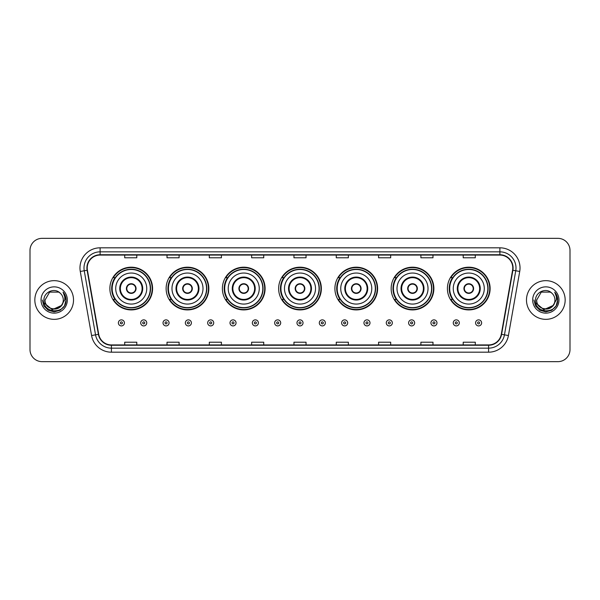 <?xml version="1.0" encoding="UTF-8"?>
<svg xmlns="http://www.w3.org/2000/svg" width="600" height="600" viewBox="0 0 600 600"><rect width="100%" height="100%" fill="white"/><g stroke="black" fill="none" stroke-linecap="round" stroke-linejoin="round"><path stroke-width="0.9" d="M447.412 288.555A21.36 21.36 0 0 0 468.772 309.915A21.36 21.36 0 0 0 490.125 288.555A21.36 21.36 0 0 0 468.772 267.195A21.36 21.36 0 0 0 447.412 288.555M391.155 288.555A21.36 21.36 0 0 0 412.515 309.915A21.36 21.36 0 0 0 433.875 288.555A21.36 21.36 0 0 0 412.515 267.195A21.36 21.36 0 0 0 391.155 288.555M334.897 288.555A21.36 21.36 0 0 0 356.257 309.915A21.36 21.36 0 0 0 377.618 288.555A21.36 21.36 0 0 0 356.257 267.195A21.36 21.36 0 0 0 334.897 288.555M278.64 288.555A21.36 21.36 0 0 0 300 309.915A21.36 21.36 0 0 0 321.36 288.555A21.36 21.36 0 0 0 300 267.195A21.36 21.36 0 0 0 278.64 288.555M222.382 288.555A21.36 21.36 0 0 0 243.743 309.915A21.36 21.36 0 0 0 265.103 288.555A21.36 21.36 0 0 0 243.743 267.195A21.36 21.36 0 0 0 222.382 288.555M166.125 288.555A21.36 21.36 0 0 0 187.485 309.915A21.36 21.36 0 0 0 208.845 288.555A21.36 21.36 0 0 0 187.485 267.195A21.36 21.36 0 0 0 166.125 288.555M109.875 288.555A21.36 21.36 0 0 0 131.227 309.915A21.36 21.36 0 0 0 152.587 288.555A21.36 21.36 0 0 0 131.227 267.195A21.36 21.36 0 0 0 109.875 288.555M114.998 299.438A19.545 19.545 0 0 1 114.998 277.673M171.248 299.438A19.545 19.545 0 0 1 171.248 277.673M227.505 299.438A19.545 19.545 0 0 1 227.505 277.673M283.763 299.438A19.545 19.545 0 0 1 283.763 277.673M340.02 299.438A19.545 19.545 0 0 1 340.02 277.673M396.278 299.438A19.545 19.545 0 0 1 396.278 277.673M452.535 299.438A19.545 19.545 0 0 1 452.535 277.673M30 250.433L30 349.567A12.09 12.09 0 0 0 42.09 361.657L557.91 361.657A12.09 12.09 0 0 0 570 349.567L570 250.433A12.09 12.09 0 0 0 557.91 238.343L42.09 238.343A12.09 12.09 0 0 0 30 250.433L30 349.567M34.838 300A19.343 19.343 0 0 0 54.18 319.343A19.343 19.343 0 0 0 73.523 300A19.343 19.343 0 0 0 54.18 280.657A19.343 19.343 0 0 0 34.838 300A19.343 19.343 0 0 0 54.18 319.343A19.343 19.343 0 0 0 73.523 300A19.343 19.343 0 0 0 54.18 280.657A19.343 19.343 0 0 0 34.838 300M526.477 300A19.343 19.343 0 0 0 545.82 319.343A19.343 19.343 0 0 0 565.162 300A19.343 19.343 0 0 0 545.82 280.657A19.343 19.343 0 0 0 526.477 300A19.343 19.343 0 0 0 545.82 319.343A19.343 19.343 0 0 0 565.162 300A19.343 19.343 0 0 0 545.82 280.657A19.343 19.343 0 0 0 526.477 300M87.225 267.96A12.893 12.893 0 0 1 100.118 255.067L499.882 255.067A12.893 12.893 0 0 1 512.58 270.202L501.285 334.275A12.893 12.893 0 0 1 488.58 344.933L111.42 344.933A12.893 12.893 0 0 1 98.715 334.275L87.42 270.202A12.893 12.893 0 0 1 87.225 267.96M86.903 267.96A13.215 13.215 0 0 0 87.105 270.255L98.4 334.335A13.215 13.215 0 0 0 111.42 345.255L488.58 345.255A13.215 13.215 0 0 0 501.6 334.335L512.895 270.255A13.215 13.215 0 0 0 499.882 254.745L100.118 254.745A13.215 13.215 0 0 0 86.903 267.96M80.28 271.462A20.152 20.152 0 0 1 100.118 247.815L499.882 247.815A20.152 20.152 0 0 1 519.72 271.462L508.425 335.535A20.152 20.152 0 0 1 488.58 352.185L111.42 352.185A20.152 20.152 0 0 1 91.575 335.535L80.28 271.462L84.248 270.765A16.117 16.117 0 0 1 100.118 251.843L499.882 251.843A16.117 16.117 0 0 1 515.752 270.765L504.457 334.837A16.117 16.117 0 0 1 488.58 348.157L111.42 348.157A16.117 16.117 0 0 1 95.543 334.837L84.248 270.765A16.117 16.117 0 0 1 84 267.96M557.91 238.343L42.09 238.343M42.09 361.657L557.91 361.657M570 349.567L570 250.433M293.955 255.067L293.955 257.798L306.045 257.798L306.045 255.067M251.64 255.067L251.64 257.798L263.73 257.798L263.73 255.067M209.325 255.067L209.325 257.798L221.415 257.798L221.415 255.067M167.017 255.067L167.017 257.798L179.108 257.798L179.108 255.067M124.703 255.067L124.703 257.798L136.792 257.798L136.792 255.067M336.27 255.067L336.27 257.798L348.36 257.798L348.36 255.067M378.585 255.067L378.585 257.798L390.675 257.798L390.675 255.067M420.893 255.067L420.893 257.798L432.982 257.798L432.982 255.067M463.207 255.067L463.207 257.798L475.298 257.798L475.298 255.067M306.045 344.933L306.045 342.202L293.955 342.202L293.955 344.933M263.73 344.933L263.73 342.202L251.64 342.202L251.64 344.933M221.415 344.933L221.415 342.202L209.325 342.202L209.325 344.933M179.108 344.933L179.108 342.202L167.017 342.202L167.017 344.933M136.792 344.933L136.792 342.202L124.703 342.202L124.703 344.933M348.36 344.933L348.36 342.202L336.27 342.202L336.27 344.933M390.675 344.933L390.675 342.202L378.585 342.202L378.585 344.933M432.982 344.933L432.982 342.202L420.893 342.202L420.893 344.933M475.298 344.933L475.298 342.202L463.207 342.202L463.207 344.933M61.162 305.85C56.325 312.39 44.595 308.205 45.068 300C44.513 311.752 63.847 311.752 63.293 300C63.847 311.752 44.513 311.752 45.068 300L49.627 292.11L58.733 292.11L60.15 293.115C54.555 287.257 43.793 292.087 43.898 300C42.87 314.062 65.67 314.43 66.037 300.683L66.06 300C66.023 297.015 65.032 294.39 63.075 292.125C64.56 294.57 65.085 297.195 64.65 300L61.162 305.85A9.113 9.113 0 0 0 63.293 300C63.847 311.752 44.513 311.752 45.068 300L49.627 292.11M63.293 300A9.113 9.113 0 0 0 60.15 293.115M61.74 305.362L52.238 309.675L44.175 302.955M41.04 300A13.14 13.14 0 0 0 54.18 313.14A13.14 13.14 0 0 0 67.32 300A13.14 13.14 0 0 0 54.18 286.86A13.14 13.14 0 0 0 41.04 300M63.075 292.125L66.052 300.345L65.498 296.4L66.052 300.345L65.498 296.4L66.052 300.345L63.165 292.23L66.052 300.345L63.165 292.23L66.06 300L64.47 305.94L60.12 310.29L54.18 311.88L48.24 310.29L43.89 305.94L42.3 300M63.165 292.23L66.052 300.353M115.718 288.555A15.518 15.518 0 0 1 131.227 273.038A15.518 15.518 0 0 1 146.745 288.555A15.518 15.518 0 0 1 131.227 304.072A15.518 15.518 0 0 1 115.718 288.555A15.518 15.518 0 0 0 131.227 304.072A15.518 15.518 0 0 0 146.745 288.555M120.352 288.555A10.883 10.883 0 0 0 131.227 299.438A10.883 10.883 0 0 0 142.11 288.555A10.883 10.883 0 0 0 131.227 277.673A10.883 10.883 0 0 0 120.352 288.555M115.238 277.673A19.343 19.343 0 0 0 115.238 299.438M150.292 288.555A19.058 19.058 0 0 0 131.227 269.498A19.058 19.058 0 0 0 112.17 288.555A19.058 19.058 0 0 0 131.227 307.62A19.058 19.058 0 0 0 150.292 288.555M126.398 288.555A4.838 4.838 0 0 0 131.227 293.392A4.838 4.838 0 0 0 136.065 288.555A4.838 4.838 0 0 0 131.227 283.718A4.838 4.838 0 0 0 126.398 288.555M152.183 288.555A20.955 20.955 0 0 1 113.317 299.438L115.26 299.438A19.32 19.32 0 0 0 150.555 288.6A19.32 19.32 0 0 0 115.26 277.673L113.317 277.673A20.955 20.955 0 0 1 152.183 288.555M126.547 287.347L126.712 287.347A4.673 4.673 0 0 1 135.75 287.347L135.495 287.347A4.433 4.433 0 0 1 131.227 292.987A4.433 4.433 0 0 1 126.968 287.347A4.433 4.433 0 0 1 135.495 287.347L135.915 287.347M135.915 289.763L135.75 289.763A4.673 4.673 0 0 1 126.712 289.763L126.547 289.763M171.975 288.555A15.518 15.518 0 0 1 187.485 273.038A15.518 15.518 0 0 1 203.002 288.555A15.518 15.518 0 0 1 187.485 304.072A15.518 15.518 0 0 1 171.975 288.555A15.518 15.518 0 0 0 187.485 304.072A15.518 15.518 0 0 0 203.002 288.555M176.602 288.555A10.883 10.883 0 0 0 187.485 299.438A10.883 10.883 0 0 0 198.368 288.555A10.883 10.883 0 0 0 187.485 277.673A10.883 10.883 0 0 0 176.602 288.555M171.495 277.673A19.343 19.343 0 0 0 171.495 299.438M206.55 288.555A19.058 19.058 0 0 0 187.485 269.498A19.058 19.058 0 0 0 168.428 288.555A19.058 19.058 0 0 0 187.485 307.62A19.058 19.058 0 0 0 206.55 288.555M182.648 288.555A4.838 4.838 0 0 0 187.485 293.392A4.838 4.838 0 0 0 192.322 288.555A4.838 4.838 0 0 0 187.485 283.718A4.838 4.838 0 0 0 182.648 288.555M208.44 288.555A20.955 20.955 0 0 1 169.575 299.438L171.517 299.438A19.32 19.32 0 0 0 206.805 288.6A19.32 19.32 0 0 0 171.517 277.673L169.575 277.673A20.955 20.955 0 0 1 208.44 288.555M182.805 287.347L182.97 287.347A4.673 4.673 0 0 1 192.007 287.347L191.752 287.347A4.433 4.433 0 0 1 187.485 292.987A4.433 4.433 0 0 1 183.225 287.347A4.433 4.433 0 0 1 191.752 287.347L192.173 287.347M192.173 289.763L191.752 289.763A4.433 4.433 0 0 1 183.225 289.763L182.805 289.763M191.752 289.763L192.007 289.763A4.673 4.673 0 0 1 182.97 289.763L183.225 289.763M228.225 288.555A15.518 15.518 0 0 1 243.743 273.038A15.518 15.518 0 0 1 259.26 288.555A15.518 15.518 0 0 1 243.743 304.072A15.518 15.518 0 0 1 228.225 288.555A15.518 15.518 0 0 0 243.743 304.072A15.518 15.518 0 0 0 259.26 288.555M232.86 288.555A10.883 10.883 0 0 0 243.743 299.438A10.883 10.883 0 0 0 254.625 288.555A10.883 10.883 0 0 0 243.743 277.673A10.883 10.883 0 0 0 232.86 288.555M227.752 277.673A19.343 19.343 0 0 0 227.752 299.438M262.808 288.555A19.058 19.058 0 0 0 243.743 269.498A19.058 19.058 0 0 0 224.685 288.555A19.058 19.058 0 0 0 243.743 307.62A19.058 19.058 0 0 0 262.808 288.555M238.905 288.555A4.838 4.838 0 0 0 243.743 293.392A4.838 4.838 0 0 0 248.58 288.555A4.838 4.838 0 0 0 243.743 283.718A4.838 4.838 0 0 0 238.905 288.555M264.697 288.555A20.955 20.955 0 0 1 225.833 299.438L227.775 299.438A19.32 19.32 0 0 0 263.062 288.6A19.32 19.32 0 0 0 227.775 277.673L225.833 277.673A20.955 20.955 0 0 1 264.697 288.555M239.062 287.347L239.228 287.347A4.673 4.673 0 0 1 248.257 287.347L248.01 287.347A4.433 4.433 0 0 1 243.743 292.987A4.433 4.433 0 0 1 239.475 287.347A4.433 4.433 0 0 1 248.01 287.347L248.423 287.347M248.423 289.763L248.01 289.763A4.433 4.433 0 0 1 239.475 289.763L239.062 289.763M248.01 289.763L248.257 289.763A4.673 4.673 0 0 1 239.228 289.763L239.475 289.763M284.483 288.555A15.518 15.518 0 0 1 300 273.038A15.518 15.518 0 0 1 315.517 288.555A15.518 15.518 0 0 1 300 304.072A15.518 15.518 0 0 1 284.483 288.555A15.518 15.518 0 0 0 300 304.072A15.518 15.518 0 0 0 315.517 288.555M289.118 288.555A10.883 10.883 0 0 0 300 299.438A10.883 10.883 0 0 0 310.882 288.555A10.883 10.883 0 0 0 300 277.673A10.883 10.883 0 0 0 289.118 288.555M284.01 277.673A19.343 19.343 0 0 0 284.01 299.438L282.09 299.438A20.955 20.955 0 0 0 320.955 288.555A20.955 20.955 0 0 0 282.09 277.673L284.032 277.673A19.32 19.32 0 0 1 319.32 288.6A19.32 19.32 0 0 1 284.032 299.438M319.058 288.555A19.058 19.058 0 0 0 300 269.498A19.058 19.058 0 0 0 280.942 288.555A19.058 19.058 0 0 0 300 307.62A19.058 19.058 0 0 0 319.058 288.555M295.163 288.555A4.838 4.838 0 0 0 300 293.392A4.838 4.838 0 0 0 304.837 288.555A4.838 4.838 0 0 0 300 283.718A4.838 4.838 0 0 0 295.163 288.555M295.32 287.347L295.485 287.347A4.673 4.673 0 0 1 304.515 287.347L304.267 287.347A4.433 4.433 0 0 1 300 292.987A4.433 4.433 0 0 1 295.733 287.347A4.433 4.433 0 0 1 304.267 287.347L304.68 287.347M304.68 289.763L304.267 289.763A4.433 4.433 0 0 1 295.733 289.763L295.32 289.763M304.267 289.763L304.515 289.763A4.673 4.673 0 0 1 295.485 289.763L295.733 289.763M340.74 288.555A15.518 15.518 0 0 1 356.257 273.038A15.518 15.518 0 0 1 371.775 288.555A15.518 15.518 0 0 1 356.257 304.072A15.518 15.518 0 0 1 340.74 288.555A15.518 15.518 0 0 0 356.257 304.072A15.518 15.518 0 0 0 371.775 288.555M345.375 288.555A10.883 10.883 0 0 0 356.257 299.438A10.883 10.883 0 0 0 367.14 288.555A10.883 10.883 0 0 0 356.257 277.673A10.883 10.883 0 0 0 345.375 288.555M340.26 277.673A19.343 19.343 0 0 0 340.26 299.438L338.347 299.438A20.955 20.955 0 0 0 377.212 288.555A20.955 20.955 0 0 0 338.347 277.673L340.29 277.673A19.32 19.32 0 0 1 375.577 288.6A19.32 19.32 0 0 1 340.29 299.438M375.315 288.555A19.058 19.058 0 0 0 356.257 269.498A19.058 19.058 0 0 0 337.192 288.555A19.058 19.058 0 0 0 356.257 307.62A19.058 19.058 0 0 0 375.315 288.555M351.42 288.555A4.838 4.838 0 0 0 356.257 293.392A4.838 4.838 0 0 0 361.095 288.555A4.838 4.838 0 0 0 356.257 283.718A4.838 4.838 0 0 0 351.42 288.555M351.577 287.347L351.743 287.347A4.673 4.673 0 0 1 360.772 287.347L360.525 287.347A4.433 4.433 0 0 1 356.257 292.987A4.433 4.433 0 0 1 351.99 287.347A4.433 4.433 0 0 1 360.525 287.347L360.938 287.347M360.938 289.763L360.525 289.763A4.433 4.433 0 0 1 351.99 289.763L351.577 289.763M360.525 289.763L360.772 289.763A4.673 4.673 0 0 1 351.743 289.763L351.99 289.763M396.998 288.555A15.518 15.518 0 0 1 412.515 273.038A15.518 15.518 0 0 1 428.025 288.555A15.518 15.518 0 0 1 412.515 304.072A15.518 15.518 0 0 1 396.998 288.555A15.518 15.518 0 0 0 412.515 304.072A15.518 15.518 0 0 0 428.025 288.555M401.632 288.555A10.883 10.883 0 0 0 412.515 299.438A10.883 10.883 0 0 0 423.397 288.555A10.883 10.883 0 0 0 412.515 277.673A10.883 10.883 0 0 0 401.632 288.555M396.518 277.673A19.343 19.343 0 0 0 396.518 299.438M431.572 288.555A19.058 19.058 0 0 0 412.515 269.498A19.058 19.058 0 0 0 393.45 288.555A19.058 19.058 0 0 0 412.515 307.62A19.058 19.058 0 0 0 431.572 288.555M407.678 288.555A4.838 4.838 0 0 0 412.515 293.392A4.838 4.838 0 0 0 417.353 288.555A4.838 4.838 0 0 0 412.515 283.718A4.838 4.838 0 0 0 407.678 288.555M433.47 288.555A20.955 20.955 0 0 1 394.605 299.438L396.548 299.438A19.32 19.32 0 0 0 431.835 288.6A19.32 19.32 0 0 0 396.548 277.673L394.605 277.673A20.955 20.955 0 0 1 433.47 288.555M407.827 287.347L407.993 287.347A4.673 4.673 0 0 1 417.03 287.347L416.775 287.347A4.433 4.433 0 0 1 412.515 292.987A4.433 4.433 0 0 1 408.248 287.347A4.433 4.433 0 0 1 416.775 287.347L417.195 287.347M417.195 289.763L416.775 289.763A4.433 4.433 0 0 1 408.248 289.763L407.827 289.763M416.775 289.763L417.03 289.763A4.673 4.673 0 0 1 407.993 289.763L408.248 289.763M453.255 288.555A15.518 15.518 0 0 1 468.772 273.038A15.518 15.518 0 0 1 484.283 288.555A15.518 15.518 0 0 1 468.772 304.072A15.518 15.518 0 0 1 453.255 288.555A15.518 15.518 0 0 0 468.772 304.072A15.518 15.518 0 0 0 484.283 288.555M457.89 288.555A10.883 10.883 0 0 0 468.772 299.438A10.883 10.883 0 0 0 479.647 288.555A10.883 10.883 0 0 0 468.772 277.673A10.883 10.883 0 0 0 457.89 288.555M452.775 277.673A19.343 19.343 0 0 0 452.775 299.438M487.83 288.555A19.058 19.058 0 0 0 468.772 269.498A19.058 19.058 0 0 0 449.707 288.555A19.058 19.058 0 0 0 468.772 307.62A19.058 19.058 0 0 0 487.83 288.555M463.935 288.555A4.838 4.838 0 0 0 468.772 293.392A4.838 4.838 0 0 0 473.603 288.555A4.838 4.838 0 0 0 468.772 283.718A4.838 4.838 0 0 0 463.935 288.555M489.728 288.555A20.955 20.955 0 0 1 450.862 299.438L452.805 299.438A19.32 19.32 0 0 0 488.092 288.6A19.32 19.32 0 0 0 452.805 277.673L450.862 277.673A20.955 20.955 0 0 1 489.728 288.555M464.085 287.347L464.25 287.347A4.673 4.673 0 0 1 473.287 287.347L473.033 287.347A4.433 4.433 0 0 1 468.772 292.987A4.433 4.433 0 0 1 464.505 287.347A4.433 4.433 0 0 1 473.033 287.347L473.452 287.347M473.452 289.763L473.033 289.763A4.433 4.433 0 0 1 464.505 289.763L464.085 289.763M473.033 289.763L473.287 289.763A4.673 4.673 0 0 1 464.25 289.763L464.505 289.763M554.933 300C555.487 311.752 536.153 311.752 536.707 300L541.268 292.11L550.373 292.11L551.79 293.115C546.195 287.257 535.433 292.087 535.537 300C534.51 314.062 557.31 314.43 557.685 300.683L557.7 300C557.67 297.015 556.673 294.39 554.715 292.125C556.207 294.57 556.725 297.195 556.29 300L552.803 305.85A9.113 9.113 0 0 0 554.933 300C555.487 311.752 536.153 311.752 536.707 300L541.268 292.11L550.373 292.11L551.79 293.115A9.113 9.113 0 0 1 554.933 300C555.487 311.752 536.153 311.752 536.707 300C536.235 308.205 547.965 312.39 552.803 305.85M553.38 305.362L543.877 309.675L535.822 302.955M532.68 300A13.14 13.14 0 0 0 545.82 313.14A13.14 13.14 0 0 0 558.96 300A13.14 13.14 0 0 0 545.82 286.86A13.14 13.14 0 0 0 532.68 300M554.715 292.125L557.692 300.345L557.145 296.4L557.7 300M533.94 300L535.53 305.94L539.88 310.29L545.82 311.88L551.76 310.29L556.11 305.94L557.7 300L554.805 292.23L557.692 300.345L554.895 292.327M554.805 292.23L557.692 300.353M118.373 322.89A3.022 3.022 0 0 1 121.395 319.868A3.022 3.022 0 0 1 124.417 322.89A3.022 3.022 0 0 1 121.395 325.913A3.022 3.022 0 0 1 118.373 322.89A3.022 3.022 0 0 0 121.395 325.913A3.022 3.022 0 0 0 124.417 322.89M140.7 322.89A3.022 3.022 0 0 1 143.722 319.868A3.022 3.022 0 0 1 146.745 322.89A3.022 3.022 0 0 1 143.722 325.913A3.022 3.022 0 0 1 140.7 322.89A3.022 3.022 0 0 0 143.722 325.913A3.022 3.022 0 0 0 146.745 322.89M163.028 322.89A3.022 3.022 0 0 1 166.05 319.868A3.022 3.022 0 0 1 169.072 322.89A3.022 3.022 0 0 1 166.05 325.913A3.022 3.022 0 0 1 163.028 322.89A3.022 3.022 0 0 0 166.05 325.913A3.022 3.022 0 0 0 169.072 322.89M185.347 322.89A3.022 3.022 0 0 1 188.37 319.868A3.022 3.022 0 0 1 191.392 322.89A3.022 3.022 0 0 1 188.37 325.913A3.022 3.022 0 0 1 185.347 322.89A3.022 3.022 0 0 0 188.37 325.913A3.022 3.022 0 0 0 191.392 322.89M207.675 322.89A3.022 3.022 0 0 1 210.697 319.868A3.022 3.022 0 0 1 213.72 322.89A3.022 3.022 0 0 1 210.697 325.913A3.022 3.022 0 0 1 207.675 322.89A3.022 3.022 0 0 0 210.697 325.913A3.022 3.022 0 0 0 213.72 322.89M230.002 322.89A3.022 3.022 0 0 1 233.025 319.868A3.022 3.022 0 0 1 236.048 322.89A3.022 3.022 0 0 1 233.025 325.913A3.022 3.022 0 0 1 230.002 322.89A3.022 3.022 0 0 0 233.025 325.913A3.022 3.022 0 0 0 236.048 322.89M252.33 322.89A3.022 3.022 0 0 1 255.353 319.868A3.022 3.022 0 0 1 258.375 322.89A3.022 3.022 0 0 1 255.353 325.913A3.022 3.022 0 0 1 252.33 322.89A3.022 3.022 0 0 0 255.353 325.913A3.022 3.022 0 0 0 258.375 322.89M274.65 322.89A3.022 3.022 0 0 1 277.673 319.868A3.022 3.022 0 0 1 280.695 322.89A3.022 3.022 0 0 1 277.673 325.913A3.022 3.022 0 0 1 274.65 322.89A3.022 3.022 0 0 0 277.673 325.913A3.022 3.022 0 0 0 280.695 322.89M296.978 322.89A3.022 3.022 0 0 1 300 319.868A3.022 3.022 0 0 1 303.022 322.89A3.022 3.022 0 0 1 300 325.913A3.022 3.022 0 0 1 296.978 322.89A3.022 3.022 0 0 0 300 325.913A3.022 3.022 0 0 0 303.022 322.89M319.305 322.89A3.022 3.022 0 0 1 322.327 319.868A3.022 3.022 0 0 1 325.35 322.89A3.022 3.022 0 0 1 322.327 325.913A3.022 3.022 0 0 1 319.305 322.89A3.022 3.022 0 0 0 322.327 325.913A3.022 3.022 0 0 0 325.35 322.89M341.625 322.89A3.022 3.022 0 0 1 344.647 319.868A3.022 3.022 0 0 1 347.67 322.89A3.022 3.022 0 0 1 344.647 325.913A3.022 3.022 0 0 1 341.625 322.89A3.022 3.022 0 0 0 344.647 325.913A3.022 3.022 0 0 0 347.67 322.89M363.952 322.89A3.022 3.022 0 0 1 366.975 319.868A3.022 3.022 0 0 1 369.998 322.89A3.022 3.022 0 0 1 366.975 325.913A3.022 3.022 0 0 1 363.952 322.89A3.022 3.022 0 0 0 366.975 325.913A3.022 3.022 0 0 0 369.998 322.89M386.28 322.89A3.022 3.022 0 0 1 389.303 319.868A3.022 3.022 0 0 1 392.325 322.89A3.022 3.022 0 0 1 389.303 325.913A3.022 3.022 0 0 1 386.28 322.89A3.022 3.022 0 0 0 389.303 325.913A3.022 3.022 0 0 0 392.325 322.89M408.607 322.89A3.022 3.022 0 0 1 411.63 319.868A3.022 3.022 0 0 1 414.653 322.89A3.022 3.022 0 0 1 411.63 325.913A3.022 3.022 0 0 1 408.607 322.89A3.022 3.022 0 0 0 411.63 325.913A3.022 3.022 0 0 0 414.653 322.89M430.928 322.89A3.022 3.022 0 0 1 433.95 319.868A3.022 3.022 0 0 1 436.972 322.89A3.022 3.022 0 0 1 433.95 325.913A3.022 3.022 0 0 1 430.928 322.89A3.022 3.022 0 0 0 433.95 325.913A3.022 3.022 0 0 0 436.972 322.89M453.255 322.89A3.022 3.022 0 0 1 456.278 319.868A3.022 3.022 0 0 1 459.3 322.89A3.022 3.022 0 0 1 456.278 325.913A3.022 3.022 0 0 1 453.255 322.89A3.022 3.022 0 0 0 456.278 325.913A3.022 3.022 0 0 0 459.3 322.89M475.582 322.89A3.022 3.022 0 0 1 478.605 319.868A3.022 3.022 0 0 1 481.627 322.89A3.022 3.022 0 0 1 478.605 325.913A3.022 3.022 0 0 1 475.582 322.89A3.022 3.022 0 0 0 478.605 325.913A3.022 3.022 0 0 0 481.627 322.89M499.882 247.815L499.882 254.745M84.248 270.765L87.105 270.255M111.42 352.185L111.42 345.255M488.58 345.255L488.58 352.185M501.6 334.335L508.425 335.535M91.575 335.535L98.4 334.335M512.895 270.255L519.72 271.462M100.118 247.815L100.118 254.745M142.718 288.555A11.482 11.482 0 0 0 131.227 277.072A11.482 11.482 0 0 0 119.745 288.555A11.482 11.482 0 0 0 131.227 300.038A11.482 11.482 0 0 0 142.718 288.555M198.975 288.555A11.482 11.482 0 0 0 187.485 277.072A11.482 11.482 0 0 0 176.002 288.555A11.482 11.482 0 0 0 187.485 300.038A11.482 11.482 0 0 0 198.975 288.555M255.225 288.555A11.482 11.482 0 0 0 243.743 277.072A11.482 11.482 0 0 0 232.26 288.555A11.482 11.482 0 0 0 243.743 300.038A11.482 11.482 0 0 0 255.225 288.555M311.483 288.555A11.482 11.482 0 0 0 300 277.072A11.482 11.482 0 0 0 288.517 288.555A11.482 11.482 0 0 0 300 300.038A11.482 11.482 0 0 0 311.483 288.555M367.74 288.555A11.482 11.482 0 0 0 356.257 277.072A11.482 11.482 0 0 0 344.775 288.555A11.482 11.482 0 0 0 356.257 300.038A11.482 11.482 0 0 0 367.74 288.555M423.998 288.555A11.482 11.482 0 0 0 412.515 277.072A11.482 11.482 0 0 0 401.025 288.555A11.482 11.482 0 0 0 412.515 300.038A11.482 11.482 0 0 0 423.998 288.555M480.255 288.555A11.482 11.482 0 0 0 468.772 277.072A11.482 11.482 0 0 0 457.283 288.555A11.482 11.482 0 0 0 468.772 300.038A11.482 11.482 0 0 0 480.255 288.555M122.407 322.89A1.005 1.005 0 0 0 121.395 321.885A1.005 1.005 0 0 0 120.39 322.89A1.005 1.005 0 0 0 121.395 323.895A1.005 1.005 0 0 0 122.407 322.89M144.727 322.89A1.005 1.005 0 0 0 143.722 321.885A1.005 1.005 0 0 0 142.718 322.89A1.005 1.005 0 0 0 143.722 323.895A1.005 1.005 0 0 0 144.727 322.89M167.055 322.89A1.005 1.005 0 0 0 166.05 321.885A1.005 1.005 0 0 0 165.038 322.89A1.005 1.005 0 0 0 166.05 323.895A1.005 1.005 0 0 0 167.055 322.89M189.382 322.89A1.005 1.005 0 0 0 188.37 321.885A1.005 1.005 0 0 0 187.365 322.89A1.005 1.005 0 0 0 188.37 323.895A1.005 1.005 0 0 0 189.382 322.89M211.702 322.89A1.005 1.005 0 0 0 210.697 321.885A1.005 1.005 0 0 0 209.692 322.89A1.005 1.005 0 0 0 210.697 323.895A1.005 1.005 0 0 0 211.702 322.89M234.03 322.89A1.005 1.005 0 0 0 233.025 321.885A1.005 1.005 0 0 0 232.02 322.89A1.005 1.005 0 0 0 233.025 323.895A1.005 1.005 0 0 0 234.03 322.89M256.358 322.89A1.005 1.005 0 0 0 255.353 321.885A1.005 1.005 0 0 0 254.34 322.89A1.005 1.005 0 0 0 255.353 323.895A1.005 1.005 0 0 0 256.358 322.89M278.685 322.89A1.005 1.005 0 0 0 277.673 321.885A1.005 1.005 0 0 0 276.668 322.89A1.005 1.005 0 0 0 277.673 323.895A1.005 1.005 0 0 0 278.685 322.89M301.005 322.89A1.005 1.005 0 0 0 300 321.885A1.005 1.005 0 0 0 298.995 322.89A1.005 1.005 0 0 0 300 323.895A1.005 1.005 0 0 0 301.005 322.89M323.332 322.89A1.005 1.005 0 0 0 322.327 321.885A1.005 1.005 0 0 0 321.315 322.89A1.005 1.005 0 0 0 322.327 323.895A1.005 1.005 0 0 0 323.332 322.89M345.66 322.89A1.005 1.005 0 0 0 344.647 321.885A1.005 1.005 0 0 0 343.642 322.89A1.005 1.005 0 0 0 344.647 323.895A1.005 1.005 0 0 0 345.66 322.89M367.98 322.89A1.005 1.005 0 0 0 366.975 321.885A1.005 1.005 0 0 0 365.97 322.89A1.005 1.005 0 0 0 366.975 323.895A1.005 1.005 0 0 0 367.98 322.89M390.308 322.89A1.005 1.005 0 0 0 389.303 321.885A1.005 1.005 0 0 0 388.298 322.89A1.005 1.005 0 0 0 389.303 323.895A1.005 1.005 0 0 0 390.308 322.89M412.635 322.89A1.005 1.005 0 0 0 411.63 321.885A1.005 1.005 0 0 0 410.618 322.89A1.005 1.005 0 0 0 411.63 323.895A1.005 1.005 0 0 0 412.635 322.89M434.963 322.89A1.005 1.005 0 0 0 433.95 321.885A1.005 1.005 0 0 0 432.945 322.89A1.005 1.005 0 0 0 433.95 323.895A1.005 1.005 0 0 0 434.963 322.89M457.283 322.89A1.005 1.005 0 0 0 456.278 321.885A1.005 1.005 0 0 0 455.272 322.89A1.005 1.005 0 0 0 456.278 323.895A1.005 1.005 0 0 0 457.283 322.89M479.61 322.89A1.005 1.005 0 0 0 478.605 321.885A1.005 1.005 0 0 0 477.592 322.89A1.005 1.005 0 0 0 478.605 323.895A1.005 1.005 0 0 0 479.61 322.89"/></g></svg>
